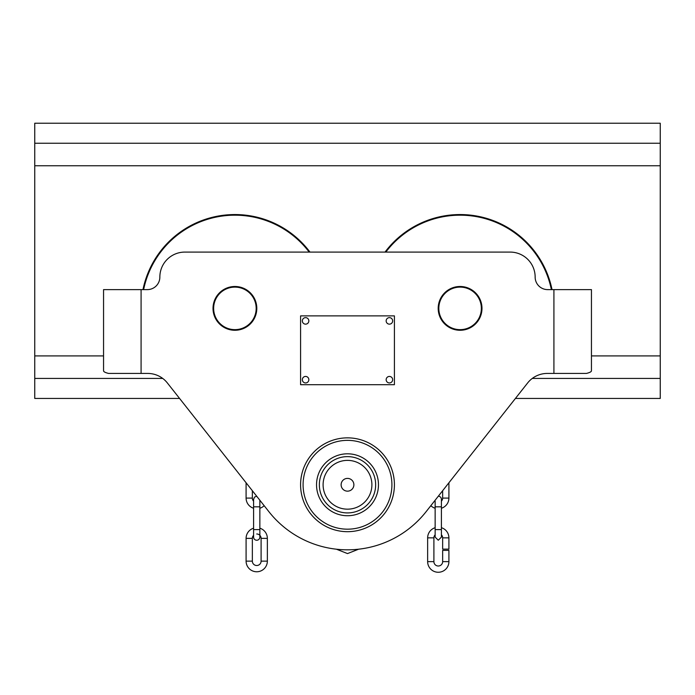 <?xml version="1.0" encoding="UTF-8"?>
<svg xmlns="http://www.w3.org/2000/svg" width="695" height="695" viewBox="0 0 695 695"><rect width="100%" height="100%" fill="white"/><g stroke="black" fill="none" stroke-linecap="round" stroke-linejoin="round"><path stroke-width="1.04" d="M162.734 378.436L34.75 378.436L34.75 398.452L179.579 398.452L268.922 511.72A100.08 100.08 0 0 0 426.078 511.72L527.635 382.962A25.02 25.02 0 0 1 547.278 373.432L586.415 373.432C589.734 372.616 591.41 371.738 591.445 370.8L591.445 289.615L547.66 289.615A12.51 12.51 0 0 1 535.15 277.105L535.15 277.096A25.011 25.011 0 0 0 510.139 252.085L184.861 252.085A25.011 25.011 0 0 0 159.85 277.096A12.51 12.51 0 0 1 147.34 289.615L103.555 289.615L103.555 370.8C103.59 371.738 105.266 372.616 108.585 373.432L147.722 373.432A25.02 25.02 0 0 1 167.365 382.962L268.922 511.72M515.421 398.452L660.25 398.452L660.25 123.232L34.75 123.232L34.75 143.248L660.25 143.248M532.266 378.436L660.25 378.436M34.75 378.436L34.75 143.248M234.91 286.488A21.892 21.892 0 0 1 256.803 308.38A21.892 21.892 0 0 1 234.91 330.273A21.892 21.892 0 0 1 213.017 308.38A21.892 21.892 0 0 1 234.91 286.488M460.09 286.488A21.892 21.892 0 0 1 481.982 308.38A21.892 21.892 0 0 1 460.09 330.273A21.892 21.892 0 0 1 438.197 308.38A21.892 21.892 0 0 1 460.09 286.488M481.357 308.38A21.267 21.267 0 0 0 460.09 287.113A21.267 21.267 0 0 0 438.823 308.38A21.267 21.267 0 0 0 460.09 329.647A21.267 21.267 0 0 0 481.357 308.38M438.197 308.38A21.892 21.892 0 0 1 460.09 286.488A21.892 21.892 0 0 1 481.982 308.38A21.892 21.892 0 0 1 460.09 330.273A21.892 21.892 0 0 1 438.197 308.38M256.177 308.38A21.267 21.267 0 0 0 234.91 287.113A21.267 21.267 0 0 0 213.643 308.38A21.267 21.267 0 0 0 234.91 329.647A21.267 21.267 0 0 0 256.177 308.38M213.017 308.38A21.892 21.892 0 0 1 234.91 286.488A21.892 21.892 0 0 1 256.803 308.38A21.892 21.892 0 0 1 234.91 330.273A21.892 21.892 0 0 1 213.017 308.38M378.462 484.771A30.962 30.962 0 0 1 347.5 515.733A30.962 30.962 0 0 1 316.538 484.771A30.962 30.962 0 0 1 347.5 453.809A30.962 30.962 0 0 1 378.462 484.771M391.911 484.771A44.41 44.41 0 0 0 347.5 440.361A44.41 44.41 0 0 0 303.089 484.771A44.41 44.41 0 0 0 347.5 529.182A44.41 44.41 0 0 0 391.911 484.771M300.588 484.771A46.913 46.913 0 0 1 347.5 437.859A46.913 46.913 0 0 1 394.413 484.771A46.913 46.913 0 0 1 347.5 531.684A46.913 46.913 0 0 1 300.588 484.771M353.877 484.771A6.377 6.377 0 0 0 347.5 478.395A6.377 6.377 0 0 0 341.123 484.771A6.377 6.377 0 0 0 347.5 491.157A6.377 6.377 0 0 0 353.877 484.771M319.353 484.771A28.148 28.148 0 0 0 347.5 512.919A28.148 28.148 0 0 0 375.647 484.771A28.148 28.148 0 0 0 347.5 456.624A28.148 28.148 0 0 0 319.353 484.771M323.106 484.771A24.395 24.395 0 0 0 347.5 509.166A24.395 24.395 0 0 0 371.894 484.771A24.395 24.395 0 0 0 347.5 460.377A24.395 24.395 0 0 0 323.106 484.771M551.378 289.615A93.2 93.2 0 0 0 385.812 252.085M385.03 252.085A93.825 93.825 0 0 1 552.021 289.615M309.188 252.085A93.2 93.2 0 0 0 143.622 289.615M142.979 289.615A93.825 93.825 0 0 1 309.97 252.085M438.319 496.204A3.127 3.127 0 0 1 441.403 499.331L441.403 537.113L438.276 540.241L435.148 537.113L435.148 529.607L441.403 529.607M435.148 508.245A10.633 10.633 0 0 1 430.839 505.682M441.403 506.837L435.148 506.837L435.148 501.147A4.378 4.378 0 0 1 434.766 500.704M441.403 501.147A4.378 4.378 0 0 0 442.654 498.08L448.909 498.08A10.633 10.633 0 0 1 441.403 508.245M448.909 498.08L448.909 482.782M442.654 498.08L442.654 490.713M259.852 535.298L259.852 537.113A3.127 3.127 0 0 1 256.724 540.241A3.127 3.127 0 0 1 253.597 537.113L253.597 499.331L254.552 497.081L256.681 496.204M253.597 508.245A10.633 10.633 0 0 1 246.091 498.08L246.091 482.782M253.597 499.331L253.597 501.147A4.378 4.378 0 0 1 252.346 498.08L252.346 490.713M264.161 505.682A10.633 10.633 0 0 1 259.852 508.245M260.234 500.704A4.378 4.378 0 0 1 259.852 501.147M253.597 537.113L253.597 535.298A4.378 4.378 0 0 0 252.346 538.364L252.346 561.134A4.378 4.378 0 0 0 256.724 565.513A4.378 4.378 0 0 0 261.103 561.134L267.358 561.134A10.633 10.633 0 0 1 256.724 571.768A10.633 10.633 0 0 1 246.091 561.134L246.091 538.364A10.633 10.633 0 0 1 253.597 528.2M259.852 528.2A10.633 10.633 0 0 1 267.358 538.364L267.358 561.134M256.724 533.986A4.378 4.378 0 0 1 261.103 538.364L267.358 538.364M261.103 561.134L261.103 538.364M435.148 527.696A10.633 10.633 0 0 0 427.642 537.861L427.642 561.63A10.633 10.633 0 0 0 438.276 572.263A10.633 10.633 0 0 0 448.909 561.63L448.909 550.37L442.654 550.37L442.654 561.63L448.909 561.63M435.148 537.113L435.148 534.794A4.378 4.378 0 0 0 433.897 537.861L433.897 561.63A4.378 4.378 0 0 0 438.276 566.008A4.378 4.378 0 0 0 442.654 561.63M441.403 534.794A4.378 4.378 0 0 1 442.654 537.861L448.909 537.861A10.633 10.633 0 0 0 441.403 527.696M442.654 537.861L442.654 549.12L448.909 549.12L448.909 537.861M300.588 315.886L300.588 384.691L394.413 384.691L394.413 315.886L300.588 315.886M392.658 320.89A3.249 3.249 0 0 0 389.409 317.641A3.249 3.249 0 0 0 386.159 320.89A3.249 3.249 0 0 0 389.409 324.148A3.249 3.249 0 0 0 392.658 320.89M392.658 379.687A3.249 3.249 0 0 0 389.409 376.438A3.249 3.249 0 0 0 386.159 379.687A3.249 3.249 0 0 0 389.409 382.945A3.249 3.249 0 0 0 392.658 379.687M308.841 320.89A3.249 3.249 0 0 0 305.591 317.641A3.249 3.249 0 0 0 302.342 320.89A3.249 3.249 0 0 0 305.591 324.148A3.249 3.249 0 0 0 308.841 320.89M308.841 379.687A3.249 3.249 0 0 0 305.591 376.438A3.249 3.249 0 0 0 302.342 379.687A3.249 3.249 0 0 0 305.591 382.945A3.249 3.249 0 0 0 308.841 379.687M34.75 355.918L103.555 355.918M591.445 355.918L660.25 355.918M34.75 165.766L660.25 165.766M553.915 373.432L553.915 289.615M141.085 373.432L141.085 289.615M253.597 506.837L259.852 506.837L259.852 529.607L253.597 529.607M252.346 498.08L246.091 498.08M252.346 561.134L246.091 561.134M252.346 538.364L246.091 538.364M433.897 537.861L427.642 537.861M433.897 561.63L427.642 561.63M358.594 549.206L347.5 553.576L336.406 549.206M435.148 506.837L435.148 529.607M259.852 506.837L259.852 500.226M259.852 529.607L259.852 537.113"/></g></svg>
